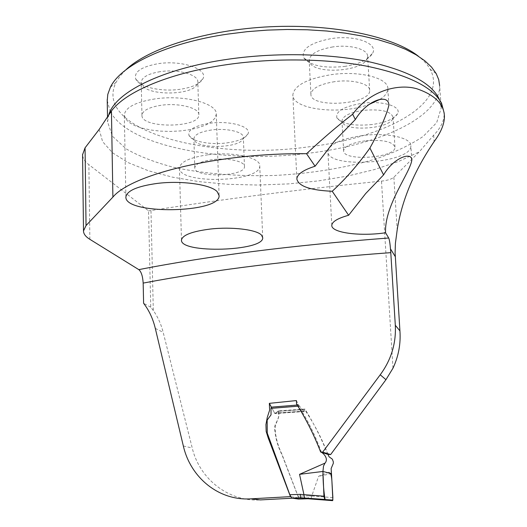 <?xml version="1.0" encoding="UTF-8"?>
<svg xmlns="http://www.w3.org/2000/svg" width="527" height="527" viewBox="0 0 527 527"><rect width="100%" height="100%" fill="white"/><g stroke="black" fill="none" stroke-linecap="round" stroke-linejoin="round"><path stroke-width="0.4" stroke-dasharray="2.63 1.98" d="M444.432 116.368L444.208 113.213C444.254 120.808 440.737 128.127 433.655 135.182L419.334 151.802L393.847 177.224C391.653 179.134 387.529 180.432 381.489 181.117C298.295 189.542 221.459 199.358 150.979 210.563L153.311 310.508C157.843 316.958 161.13 324.237 163.179 332.346L192.236 448.029C199.588 479.05 228.659 501.981 260.41 499.912M327.847 454.379C321.345 438.312 313.717 423.214 304.975 409.097L278.566 410.823C280.285 417.7 275.305 422.417 275.107 428.866C275.634 437.43 277.874 445.796 281.833 453.951L298.69 497.863L292.419 498.199M153.311 310.508L150.748 307.208L148.542 210.84L88.872 164.661C84.847 161.539 82.746 158.225 82.568 154.707M150.748 307.208L143.607 303.302M298.381 497.817L290.673 496.665M150.979 210.563L148.542 210.84M296.556 404.025L298.526 404.96L296.398 400.566M278.566 410.823L274.877 413.557L271.365 407.147M298.526 404.96L303.967 411.541L298.598 405.105L271.445 407.292L274.877 413.557L277.9 411.37L278.401 412.951C280.562 419.927 272.874 423.55 274.863 430.526C275.667 438.846 277.999 446.843 281.846 454.511L297.979 496.197L298.513 499.076M277.9 411.37L304.606 409.42L304.132 411.541L304.975 409.097M362.319 135.584C340.706 138.904 329.23 144.207 327.899 151.493C326.674 169.233 412.437 163.429 410.856 145.748C411.508 137.718 386.91 132.297 362.319 135.584M380.039 99.313C385.204 95.973 387.806 92.456 387.839 88.767C388.656 78.068 359.598 70.434 331.068 74.676C306.984 78.78 294.244 85.506 292.847 94.84C291.938 109.57 340.29 115.229 368.986 104.491M110.578 112.146C130.452 147.672 226.024 163.857 308.466 153.245C378.142 145.136 440.328 117.613 439.637 85.578L441.244 107.877L436.685 122.607L423.161 136.453C410.263 145.037 394.328 152.58 375.343 159.088C344.737 168.047 311.279 173.502 274.982 175.445C238.678 176.545 205.148 173.897 174.397 167.507C155.307 162.599 139.233 156.394 126.19 148.897L112.416 136.203L107.587 121.862L108.793 114.728M107.238 100.571L110.163 111.355M125.729 69.953L120.044 76.125L116.019 82.337C92.495 130.571 209.305 160.742 307.188 147.02C383.511 138.357 449.459 104.194 430.098 69.175C427.581 64.689 423.675 60.361 418.366 56.205M180.214 89.274C161.769 92.041 139.418 87.199 135.847 79.287C133.542 72.061 140.933 66.87 158.014 63.708C182.131 59.814 208.844 69.34 202.836 78.912C199.805 83.977 192.263 87.429 180.214 89.274M344.48 66.448C359.401 64.096 368.801 59.67 372.681 53.168C378.294 43.326 355.185 34.775 331.233 38.596C310.284 42.667 301.082 49.037 303.624 57.706C310.1 65.638 323.716 68.556 344.48 66.448M226.794 142.903C238.23 141.295 245.253 138.364 247.861 134.108C252.308 126.849 230.253 120.294 209.733 123.265C194.318 125.821 187.421 129.925 189.035 135.577C191.709 141.565 210.596 145.103 226.794 142.903M372.095 124.537C353.841 126.243 342.122 124.069 336.937 118.015C335.244 111.401 343.597 106.5 362.009 103.318C382.352 100.413 401.791 106.322 397.621 113.68C394.367 118.924 385.863 122.547 372.095 124.537M207.842 154.806C189.865 157.468 180.392 161.835 179.437 167.909C178.192 184.667 261.247 182.414 259.745 165.801C260.713 157.632 232.855 151.42 207.842 154.806M212.434 159.668C201.294 161.295 195.412 164.002 194.779 167.784C193.857 178.126 245.529 176.743 244.482 166.479C245.035 161.387 227.802 157.606 212.434 159.668M211.439 130.004C200.359 131.71 194.503 134.589 193.89 138.641L194.239 140.063C197.711 149.253 239.706 148.173 243.013 138.838L243.349 137.402C243.882 131.948 226.722 127.844 211.439 130.004M365.02 140.854C351.647 142.876 344.52 146.163 343.637 150.709C342.774 161.684 396.133 158.041 394.973 147.152C392.734 141.552 382.747 139.451 365.02 140.854M363.222 110.347C349.915 112.468 342.84 115.966 341.983 120.828L342.392 122.356C346.16 131.842 389.242 128.819 392.714 118.779L393.056 117.185C390.803 111.184 380.856 108.905 363.222 110.347M334.652 81.659C319.737 84.155 311.826 88.325 310.897 94.155C309.942 108.608 370.962 104.761 369.671 90.394C370.132 83.727 352.168 79.083 334.652 81.659M332.754 46.936C317.939 49.564 310.08 53.991 309.184 60.223L309.797 62.548C314.823 74.663 362.405 71.593 367.082 58.8L367.615 56.389C368.044 49.261 350.165 44.242 332.754 46.936M154.991 98.905C135.518 102.086 125.294 107.449 124.319 114.985L125.505 118.806L129.016 122.383L134.609 125.531L141.961 128.107L150.682 129.998L160.327 131.124L170.438 131.434L180.53 130.927L190.142 129.622L198.798 127.574L206.09 124.873L211.623 121.645L215.095 118.035L216.281 114.214C217.552 103.391 184.042 94.531 154.991 98.905M161.025 105.288C148.95 107.231 142.593 110.551 141.947 115.255C140.9 128.7 199.996 128.133 198.85 114.774C199.575 108.015 178.844 102.627 161.025 105.288M160.168 71.659C148.166 73.694 141.849 77.225 141.216 82.252L141.73 84.379C146.315 96.072 192.869 95.73 197.302 84.043L197.809 81.922C198.514 74.696 177.889 68.866 160.168 71.659M321.404 452.245C315.377 435.585 307.794 420.217 298.664 406.139L297.59 406.225M298.486 404.953L298.664 406.139M327.952 454.393C321.997 438.879 314.527 424.413 305.541 410.981L304.711 409.42M332.886 497.6L311.753 495.993L318.618 476.27L331.108 471.382M311.753 495.993L311.108 499.003M331.47 473.668L318.618 476.27M311.734 496.078L308.578 495.848L307.939 498.766M392.977 368.202L381.489 181.117M89.86 239.324L88.872 164.661M274.554 413.148L303.572 411.126L274.554 413.148M304.132 411.541L275.232 413.55L304.132 411.541M439.498 99.794L441.244 107.877L441.824 105.295L441.56 103.213M433.655 135.182L434.11 141.625M393.847 177.224L397.187 229.844M99.181 129.405L102.627 141.664L112.574 152.83L128.12 162.599L148.344 170.741L172.303 177.118L199.101 181.65L227.895 184.298L257.881 185.043L288.289 183.91L318.354 180.913L347.306 176.117L374.361 169.589L398.662 161.433L419.334 151.802M155.3 328.393L163.179 332.346M183.337 445.974L192.236 448.029M278.401 412.951L305.541 410.981M308.578 495.848L297.979 496.197M411.818 160.248L410.856 145.748M331.799 225.372L327.899 151.493M388.886 105.321L387.839 88.767M296.846 178.996L292.847 94.84M303.842 411.547L274.877 413.557L303.842 411.547M107.963 115.993L107.284 119.319L107.587 121.862L107.501 116.704M116.019 82.337L110.354 87.317M430.098 69.175L436.231 73.661M262.716 237.44L259.745 165.801M181.466 240.048L179.437 167.909M244.482 166.479L243.349 137.402M194.779 167.784L193.89 138.641M243.013 138.838L247.861 134.108M194.239 140.063L189.035 135.577M394.973 147.152L393.056 117.185M343.637 150.709L341.983 120.828M392.714 118.779L397.621 113.68M342.392 122.356L336.937 118.015M369.671 90.394L367.615 56.389M310.897 94.155L309.184 60.223M367.082 58.8L372.681 53.168M309.797 62.548L303.624 57.706M219.087 195.26L216.281 114.214M125.894 196.946L124.319 114.985M198.85 114.774L197.809 81.922M141.947 115.255L141.216 82.252M197.302 84.043L202.836 78.912M141.73 84.379L135.847 79.287M304.79 409.413L278.006 411.363M296.892 405.085L298.565 404.953"/><path stroke-width="0.79" d="M395.309 325.264L399.927 330.897C400.849 343.887 398.531 356.324 392.977 368.202L385.955 379.69L380.224 374.783C391.192 359.882 396.218 343.38 395.309 325.264L390.79 252.644C296.055 259.587 213.514 269.732 143.166 283.091L143.607 303.302C149.042 310.311 152.942 318.677 155.3 328.393L183.337 445.974C190.57 477.772 218.949 500.993 251.03 498.838L290.456 496.632L268.197 437.93L266.168 431.435L265.931 424.604L267.255 417.47L269.633 410.138L269.35 403.346L296.398 400.566L296.556 404.025C306.009 418.945 314.039 434.953 320.666 452.034L322.643 452.166L330.64 454.57L327.847 454.379L320.666 452.034M380.224 374.783L322.643 452.166M292.419 498.199L260.41 499.912L251.03 498.838M385.955 379.69L330.64 454.57M143.166 283.091C142.738 276.201 141.289 271.721 138.818 269.633L89.86 239.324C85.637 236.709 83.516 233.902 83.503 230.912L86.039 225.569L112.897 197.098C131.73 174.239 219.285 152.698 306.543 153.713L315.093 166.222C303.177 170.03 297.096 174.292 296.846 178.996C298.532 186.222 310.331 190.313 332.221 191.268C345.798 178.772 358.353 164.358 369.901 148.041C380.092 129.701 386.416 115.466 388.86 105.328C389.13 93.358 367.326 99.465 355.356 119.524L352.655 114.234C338.196 125.367 322.82 138.522 306.543 153.713M217.15 191.63L219.094 195.583C220.602 213.363 124.464 214.937 125.894 196.946C126.915 190.721 137.297 186.222 157.053 183.442C181.459 180.333 210.662 184.503 217.15 191.63M261.432 235.049C256.544 229.614 231.768 226.577 210.286 229.054C192.078 231.393 182.467 235.055 181.466 240.048C180.129 253.823 264.106 251.313 262.723 237.677L261.432 235.049M390.79 252.644L390.474 248.856C390.013 243.303 389.427 239.693 388.715 238.006L385.566 232.769C360.31 236.577 331.233 232.822 331.799 225.372C332.05 221.683 337.662 218.31 348.63 215.26L332.221 191.268M399.927 330.897L395.098 252.789L395.415 243.257L397.187 229.844C401.679 200.721 413.985 171.315 434.11 141.625C441.027 132.237 444.465 123.819 444.432 116.375C444.037 104.142 434.861 94.946 416.897 88.786C399.446 83.661 370.85 89.518 352.655 114.234M385.566 232.769C384.288 205.425 409.934 173.245 411.811 160.248C412.107 151.209 393.557 157.599 383.59 174.885L369.901 148.041M271.365 407.147L269.35 403.346M348.63 215.26L365.718 193.501L383.59 174.885M368.986 104.491L380.039 99.313M355.356 119.524L334.638 140.847L315.093 166.222M439.637 85.578L438.708 79.597L436.231 73.661L431.554 67.127L424.854 60.816L416.139 54.834L405.447 49.274L392.865 44.235L378.511 39.802L362.556 36.073L345.218 33.122L326.727 31.007L307.379 29.782L287.472 29.479L267.334 30.111L247.295 31.66L227.684 34.103C165.913 43.135 120.657 65.467 110.354 87.317L107.804 94.326L107.238 100.571M110.163 111.355L110.578 112.146M418.366 56.205C393.676 36.6 334.105 23.708 270.213 26.752C206.32 29.762 148.43 48.194 125.729 69.953M82.568 154.707L85.058 147.83L99.181 129.405L111.428 111.006C125.591 91.632 169.938 72.634 228.053 64.472C274.989 57.786 327.53 58.609 367.655 66.349C408.451 75.018 433.089 87.304 441.56 103.213L444.208 113.213M297.59 406.225L271.003 408.359L271.036 414.848L267.169 420.059L267.261 433.108L289.83 494.728L300.225 494.359L323.953 496.203L322.939 471.454L323.519 466.039L325.027 463.114C328.505 459.122 324.474 454.149 321.404 452.245M303.941 494.636L299.54 474.333L322.939 471.454C323.051 482.706 323.776 492.073 325.106 499.556L332.873 500.103L331.878 480.545C331.384 474.643 330.403 472.133 328.94 473.015L322.939 471.454L331.47 473.668L331.127 468.562L333.308 463.365L333.347 461.929L332.366 459.201L329.092 456.797L327.952 454.393M299.54 474.333L325.027 463.114M300.225 494.359L300.765 497.719L304.692 498.068L291.734 498.101L300.785 497.738L307.933 498.766L332.623 500.65L332.886 497.6L331.47 473.668M291.734 498.101L298.513 499.076L307.933 498.766M304.692 498.068L324.869 499.517L332.623 500.65M323.953 496.203L324.751 499.451M271.003 408.359L271.333 407.147L296.892 405.085M291.629 498.055L289.83 494.728M303.947 494.787L304.52 497.995L324.672 499.444M138.818 269.633C209.884 255.733 293.183 245.193 388.715 238.006M390.474 248.856L395.25 256.583M108.793 114.728C115.077 92.502 161.842 68.543 228.613 59.156C275.746 52.39 328.558 53.444 368.333 61.606C408.735 70.75 432.456 83.477 439.498 99.794M85.058 147.83L86.039 225.569M111.428 111.006L112.897 197.098M107.501 116.704L107.218 99.511M82.568 154.325L83.503 230.912"/></g></svg>
